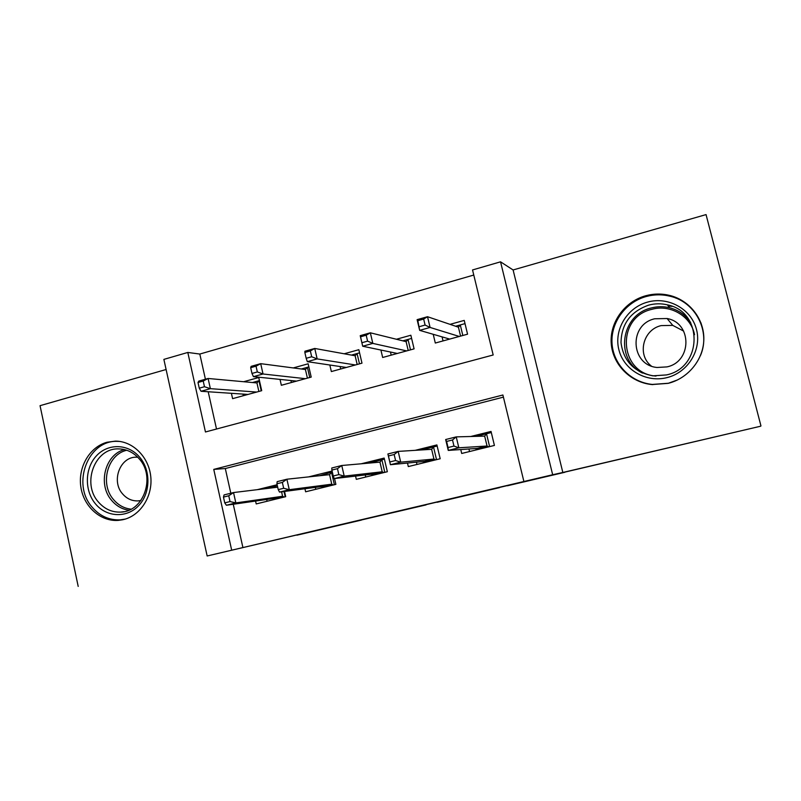 <?xml version="1.0" encoding="UTF-8"?>
<svg xmlns="http://www.w3.org/2000/svg" width="801" height="801" viewBox="0 0 801 801"><rect width="100%" height="100%" fill="white"/><g stroke="black" fill="none" stroke-linecap="round" stroke-linejoin="round"><path stroke-width="1.2" d="M507.403 485.776L564.845 472.28L507.403 485.776M123.674 519.529C140.676 515.403 152.941 496.039 150.748 476.445C148.726 456.82 132.736 441.031 115.374 441.131L107.054 442.242C89.732 446.868 77.937 466.983 80.801 486.638C83.474 506.322 100.335 521.721 118.208 520.39L123.674 519.529M700.945 322.823L700.354 322.042M668.144 383.359C688.089 378.442 703.418 359.779 703.829 339.554C704.329 319.329 689.851 300.575 670.137 295.539C662.047 293.506 653.956 293.566 645.856 295.719C624.74 301.416 609.721 322.202 611.213 343.269C612.555 364.345 630.227 382.457 651.934 384.56L668.144 383.359M296.901 535.198L361.451 520.079L296.901 535.198M231.689 550.207L207.159 555.974L163.875 359.389L187.804 352.45L205.456 431.979L493.176 354.983L472.54 269.947L500.545 261.827L552.67 474.743L523.894 481.511L502.898 395.003L213.757 469.396L231.689 550.207L523.894 481.511M760.95 425.902L706.051 214.598L513.101 269.957L562.833 472.47L760.69 426.202L207.159 555.974M562.833 472.47L552.67 474.743M437.066 502.307L499.624 487.609L437.036 502.157M426.072 504.9L341.016 524.725L426.072 504.9M643.904 382.798L644.755 383.279M166.097 369.511L40.05 405.676L78.198 586.402M231.399 393.311L232.6 398.658L261.707 390.678L258.733 377.531L243.654 381.717M280.02 379.404L281.351 385.281L311.209 377.091L308.145 363.794L293.266 367.929M329.842 365.016L331.354 371.564L361.982 363.163L358.838 349.697L344.16 353.782M380.906 350.027L382.658 357.486L414.087 348.866L410.853 335.239L396.405 339.254M460.765 449.541L461.696 453.466L494.417 445.436L491.043 431.439L470.708 436.505M407.479 463.048L408.31 466.582L440.18 458.753L436.895 444.925L415.208 450.332M355.554 476.094L356.305 479.348L387.344 471.729L384.16 458.072L361.181 463.789M304.931 488.75L305.622 491.794L335.879 484.365L334.538 478.557M503.408 397.136L225.311 468.535L230.808 493.236M233.261 504.26L242.923 547.614M332.105 471.038L308.585 476.895M277.136 484.735L257.361 489.661M284.525 491.454L285.707 496.68L256.21 503.929L255.569 501.056M473.771 275.043L199.809 354.052L205.416 379.223M208.2 391.749L216.51 429.026M433.221 334.297L435.303 343.038L467.564 334.187L464.24 320.4L450.042 324.345M199.809 354.052L187.804 352.45M513.101 269.957L500.545 261.827M225.311 468.535L213.757 469.396M489.571 489.962L452.024 498.663L489.571 489.962M395.273 512.099L419.344 506.452L395.273 512.099M443.043 340.916L442.072 336.871M455.619 326.227L465.021 323.624M460.575 336.11L458.422 327.188L460.285 324.936L462.828 335.489M419.263 326.688L425.091 325.056L423.659 319.058L417.842 320.69L419.664 330.362L417.111 319.649L427.524 316.715L430.087 327.449L419.664 330.362L449.711 339.093M425.091 325.056L430.087 327.449L459.283 336.46M423.659 319.058L427.524 316.715L458.422 327.188M417.111 319.649L417.842 320.69M468.925 448.981L469.546 451.544M491.303 432.54L486.507 433.731L489.611 446.618M476.215 449.902L475.874 448.49M453.967 446.067L452.505 439.969L446.598 441.441L448.049 447.539L453.967 446.067L458.843 447.799L448.25 450.412L445.666 439.529L456.24 436.885L458.843 447.799L487.048 446.017L484.665 436.124L486.507 433.731L475.944 436.365M452.505 439.969L456.24 436.885L484.665 436.124M448.049 447.539L448.25 450.412L477.386 448.39L487.048 446.017L488.66 446.848M446.598 441.441L445.666 439.529M477.386 448.39L476.815 449.761M647.759 302.047C668.354 296.28 691.393 309.056 696.5 329.521C701.916 349.897 687.889 372.555 666.973 377.621C646.127 382.988 623.759 369.822 618.883 349.767C613.706 329.792 627.073 307.514 647.759 302.047M666.462 374.928C702.727 367.689 703.468 311.679 667.413 304.861C661.175 303.379 654.938 303.469 648.71 305.121C630.597 311.519 621.366 324.045 621.015 342.698C623.538 361.151 634.162 372.195 652.905 375.839L666.462 374.928M651.293 366.007C636.845 354.923 642.953 329.662 661.135 325.606L672.77 325.386L683.664 331.103M666.943 366.898C692.144 361.802 692.254 322.863 667.093 318.528L654.707 318.778C628.515 324.485 630.477 365.156 657.08 367.479L666.943 366.898M700.535 355.414C710.797 331.514 695.608 302.137 670.347 296.3C662.347 294.287 654.347 294.347 646.337 296.48C625.431 302.117 610.562 322.693 612.034 343.539C613.356 364.405 630.848 382.337 652.324 384.43L668.404 383.248L677.646 379.884M644.965 383.088L645.786 383.539M679.168 298.923L675.704 298.052M701.306 323.824L700.765 323.053M672.179 306.362L668.304 306.062M139.594 457.121C151.089 470.407 150.598 493.376 138.553 505.771C126.668 518.367 106.463 517.306 95.459 503.839C84.275 490.562 84.766 468.164 96.5 455.759C108.065 443.163 128.27 443.644 139.594 457.121M98.383 501.987C104.51 509.046 111.95 512.42 120.731 512.099C143.669 511.869 155.925 476.825 139.184 458.813C133.447 452.315 126.538 449.011 118.468 448.9C94.828 447.929 81.532 483.434 98.383 501.987M137.722 457.211L136.42 457.181C120.05 456.63 110.908 481.161 122.623 493.937C126.838 498.763 131.965 501.086 137.992 500.905L140.906 500.505M119.639 441.431L117.417 441.351C87.95 439.959 71.279 484.124 92.225 507.263C99.885 516.114 109.216 520.31 120.22 519.849L125.306 519.068M391.208 355.143L390.467 352.019M402.863 340.856L411.604 338.433M408.21 350.478L406.117 341.657L408.019 339.424L410.492 349.847M361.922 342.718L367.579 341.136L366.197 335.208L360.54 336.8L362.693 346.232L360.22 335.659L370.342 332.805L372.835 343.409L362.693 346.232L397.336 353.461M367.579 341.136L372.835 343.409L406.668 350.898M366.197 335.208L370.342 332.805L406.117 341.657M360.22 335.659L360.54 336.8M340.675 369.001L340.105 366.538M351.449 355.103L359.569 352.851M357.166 364.485L355.133 355.764L357.066 353.541L359.479 363.844M304.841 352.46L306.182 358.297L311.689 356.755L310.337 350.918L304.841 352.46L304.911 351.228L314.753 348.455L317.166 358.908L307.314 361.662L346.302 367.459M311.689 356.755L317.166 358.908L355.394 364.966M310.337 350.918L314.753 348.455L355.133 355.764M307.314 361.662L306.182 358.297M291.404 382.528L290.953 380.535M301.346 368.991L308.866 366.908M307.404 378.132L305.421 369.521L307.394 367.309L309.737 377.491M250.683 367.679L251.985 373.446L257.341 371.944L256.03 366.177L250.683 367.679L251.124 366.357L260.695 363.664L263.038 373.997L253.446 376.66L296.55 381.116M257.341 371.944L263.038 373.997L305.411 378.683M256.03 366.177L260.695 363.664L305.421 369.521M253.446 376.66L251.985 373.446M243.344 395.714L242.973 394.092M252.485 382.528L259.424 380.605M258.873 391.449L256.941 382.938L258.943 380.735L261.226 390.808M197.997 382.498L199.269 388.185L204.475 386.723L203.204 381.036L197.997 382.498L198.778 381.096L208.1 378.472L210.373 388.665L201.041 391.268L248.02 394.432M204.475 386.723L210.373 388.665L256.67 392.059M203.204 381.036L208.1 378.472L256.941 382.938M201.041 391.268L199.269 388.185M416.44 462.167L416.981 464.45M437.156 446.017L433.511 446.918L436.535 459.644M423.479 462.858L423.158 461.516M395.574 460.535L394.162 454.527L388.415 455.959L389.827 461.967L395.574 460.535L400.71 462.167L390.417 464.71L387.904 453.967L398.177 451.404L400.71 462.167L433.942 459.063L431.629 449.301L433.511 446.918L421.356 449.942M394.162 454.527L398.177 451.404L431.629 449.301M389.827 461.967L390.417 464.71L424.53 461.376L433.942 459.063L435.574 459.884M388.415 455.959L387.904 453.967M424.53 461.376L424.029 462.718M365.266 474.953L365.747 477.026M384.41 459.143L381.877 459.774L384.81 472.35M372.085 475.474L371.784 474.192M369.201 463.088L368.21 463.168M331.884 470.057L333.246 475.984L338.833 474.603L337.461 468.665L331.884 470.057L331.764 468.004L341.757 465.501L344.21 476.124L382.207 471.789L379.954 462.137L381.877 459.774L369.321 463.078M337.461 468.665L341.757 465.501L379.954 462.137M338.833 474.603L344.21 476.124L334.207 478.597L373.026 474.042L382.207 471.789L383.839 472.59M333.246 475.984L334.207 478.597M373.026 474.042L372.585 475.353M315.364 487.368L315.804 489.291M332.355 472.099L331.534 472.3L334.387 484.735M321.982 487.779L321.692 486.537M319.229 475.764L316.445 476.054M276.916 483.764L278.237 489.621L283.674 488.27L282.342 482.412L276.916 483.764L277.176 481.641L286.888 479.218L289.271 489.701L331.764 484.184L329.571 474.653L331.534 472.3L319.489 475.734M282.342 482.412L286.888 479.218L329.571 474.653M283.674 488.27L289.271 489.701L279.539 492.104L322.823 486.387L331.764 484.184L333.406 484.975M278.237 489.621L279.539 492.104M322.823 486.387L322.433 487.669M266.693 499.454L267.093 501.256M284.025 491.514L285.216 496.8M273.121 499.774L272.851 498.572M270.478 488.069L270.358 487.529L266.002 488.61M277.376 485.776L270.358 487.529L270.818 488.029M223.459 497.101L224.751 502.878L230.027 501.566L228.746 495.779L223.459 497.101L224.08 494.918L233.532 492.555L235.834 502.908L282.583 496.28L281.582 491.844M228.746 495.779L233.532 492.555L277.697 487.188M230.027 501.566L235.834 502.908L226.373 505.251L273.862 498.422L282.583 496.28L284.225 497.051M224.751 502.878L226.373 505.251M273.862 498.422L273.531 499.674M642.482 373.066C614.587 359.749 620.585 314.843 651.253 307.974C657.341 306.372 663.438 306.292 669.536 307.734C678.127 309.937 684.995 314.583 690.112 321.692M694.527 334.678C691.023 316.145 670.147 303.959 651.774 309.356C615.518 317.366 619.043 373.777 656.019 376.059M128.811 510.227C122.102 509.216 116.405 505.982 111.729 500.505C97.492 484.655 104.881 454.668 124.385 449.571M126.758 450.252C107.374 454.477 99.564 484.094 113.622 499.684C118.388 505.241 124.205 508.405 131.064 509.166M118.208 520.39L122.733 519.749M667.093 318.528L672.77 325.386M667.413 304.861L669.536 307.734C678.547 310.077 685.616 315.113 690.742 322.823M652.324 384.43L652.825 384.64M137.992 500.905L140.125 500.665M124.085 511.659L120.731 512.099M117.417 441.351L118.768 441.321"/></g></svg>

